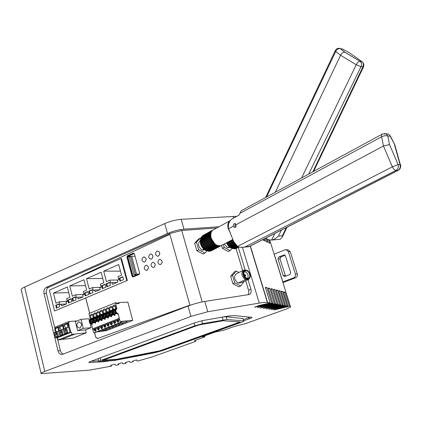 <?xml version="1.0" encoding="UTF-8"?>
<svg xmlns="http://www.w3.org/2000/svg" width="422" height="422" viewBox="0 0 422 422"><rect width="100%" height="100%" fill="white"/><g stroke="black" fill="none" stroke-linecap="round" stroke-linejoin="round"><path stroke-width="0.63" d="M189.958 305.333L169.866 234.363L81.984 275.381L169.871 234.384M82.037 275.381L81.045 276.162M127.328 280.493L121.467 258.602L120.887 258.586L49.395 290.125L54.522 311.009L127.328 280.493L54.522 311.009M97.529 338.465L95.852 337.436L94.681 332.831M89.691 313.261L85.803 298.022M103.759 330.948L106.333 330.7L132.724 320.409L127.85 302.12L118.851 302.579L116.377 303.587M132.086 276.304L126.911 257.098L127.444 255.753L133.305 253.168L134.381 253.812L139.624 273.113L139.081 274.469L133.167 276.969L132.086 276.304L132.571 276.304L127.397 257.114L126.911 257.098M146.392 270.407L146.988 270.265C149.019 268.118 148.802 266.43 146.339 265.211L145.643 265.354C143.612 267.532 143.844 269.22 146.339 270.407L147.041 270.265C149.066 268.118 148.85 266.435 146.392 265.211L146.376 265.211M153.16 267.527L153.793 267.384C155.834 265.243 155.623 263.55 153.165 262.305L152.432 262.452C150.385 264.626 150.612 266.319 153.112 267.527L153.84 267.384C155.887 265.243 155.676 263.55 153.212 262.305L153.191 262.305M159.954 264.615L160.713 264.473C162.771 262.342 162.57 260.638 160.107 259.372L159.289 259.514C157.227 261.682 157.443 263.386 159.949 264.615L160.666 264.467C162.723 262.342 162.523 260.638 160.059 259.366L160.107 259.372M157.591 256.238L158.382 256.091C160.418 254.018 160.244 252.324 157.865 251.011L157.781 251.011M150.765 259.187L151.54 259.039C153.561 256.956 153.376 255.268 150.997 253.981L150.928 253.981M144.013 262.104L144.762 261.957C146.772 259.862 146.582 258.185 144.197 256.924L143.374 257.067C141.365 259.192 141.57 260.87 143.992 262.104L144.714 261.957C146.719 259.862 146.529 258.185 144.145 256.919L144.197 256.924M189.895 305.117L97.915 338.386L95.799 337.447L94.628 332.847L93.863 332.921L92.64 329.229L91.738 324.581L89.649 323.067L89.184 320.604L89.564 319.95L91.875 319.021M81.984 275.381L80.961 276.199M89.643 313.282L85.75 298.022M90.139 319.718L90.297 318.921L88.936 313.572L115.391 302.753L116.15 302.716L116.414 303.713L119.115 303.571L118.851 302.579M132.724 320.409L121.056 321.379L121.325 322.387L120.565 322.45L119.299 318.684L118.334 313.957L116.261 312.391L115.702 310.276L116.704 308.978L116.82 308.202L115.391 302.753M121.109 321.58L127.718 321.026L125.26 322.524M133.853 253.158L127.929 255.764L127.397 257.114M132.571 276.304L133.136 276.985M158.334 256.091C160.365 254.018 160.191 252.324 157.812 251.011L156.963 251.159C154.927 253.269 155.117 254.962 157.533 256.238L158.334 256.091M151.487 259.039C153.508 256.956 153.323 255.268 150.944 253.981L150.132 254.128C148.111 256.249 148.312 257.932 150.728 259.187L151.487 259.039M169.866 234.363L169.655 233.614L48.646 287.313L46.314 287.366C44.31 288.564 43.545 290.594 44.015 293.459L58.009 350.888C58.864 353.562 60.357 354.712 62.493 354.332L188.001 306.05C193.809 303.893 199.406 302.358 204.781 301.44L207.745 311.752L190.923 316.41L44.785 371.413C41.767 372.568 40.559 373.312 41.15 373.634L89.448 370.147L111.403 366.154L111.155 365.199M54.907 328.4L46.351 293.385C45.877 290.531 46.642 288.506 48.646 287.313M63.226 354.058L61.654 353.098L60.552 351.32L57.228 337.901M77.11 320.91L68.833 321.543L69.076 322.519L68.707 323.827L70.822 332.341L71.503 332.278L72.03 334.398L86.278 332.847L85.529 329.898L91.141 327.672L90.155 323.79M86.278 332.847L72.41 338.323L61.533 339.446M89.311 320.483L88.868 318.742L81.003 319.327L83.282 328.374L91.141 327.672M169.655 233.614L181.703 230.465L216.776 227.985M126.748 280.498L120.887 258.586M67.335 287.018L69.904 297.267L66.602 298.681L67.335 301.635L66.043 302.184L66.47 303.898L61.665 305.934L61.237 304.23L59.956 304.774L59.233 301.836L55.984 303.228L53.483 293.079L67.335 287.018M77.759 297.199L76.44 297.758L75.691 294.788L72.357 296.218L69.778 285.952L83.999 279.733L86.652 290.093L83.255 291.549L84.02 294.535L82.691 295.099L83.129 296.83L78.191 298.924L77.759 297.199L82.717 297.004M101.153 287.245L99.787 287.825L100.241 289.576L95.172 291.723L94.723 289.983L93.367 290.558L92.592 287.551L89.169 289.017L86.51 278.636L101.116 272.248L103.854 282.729L100.367 284.222L101.153 287.245M112.146 282.566L110.759 283.157L109.957 280.113L106.439 281.622L103.691 271.119L118.703 264.557L121.531 275.16L117.949 276.695L118.761 279.749L117.353 280.35L117.822 282.118L112.616 284.328L112.146 282.566L116.968 282.482M119.99 281.179L123.572 279.665L122.776 276.674L119.199 278.198L119.99 281.179M106.887 286.738L110.385 285.256L109.609 282.292L106.117 283.784L106.887 286.738M102.361 288.659L105.848 287.182L105.078 284.228L101.596 285.71L102.361 288.659M89.612 294.065L93.014 292.62L92.26 289.692L88.863 291.143L89.612 294.065M85.207 295.933L88.599 294.493L87.85 291.576L84.463 293.021L85.207 295.933M72.795 301.197L76.108 299.794L75.374 296.898L72.067 298.307L72.795 301.197M68.506 303.017L71.809 301.614L71.081 298.729L67.784 300.137L68.506 303.017M56.416 308.144L59.639 306.773L58.932 303.914L55.709 305.285L56.416 308.144M92.793 328.791L119.384 318.267L92.808 328.785M90.297 318.921L90.867 318.694L91.036 319.354M92.033 323.284L92.307 324.354L91.738 324.581M97.144 320.836L98.094 320.952L98.859 321.738L98.6 320.725M97.572 316.716L97.398 316.052L97.271 316.822L96.675 317.08M100.352 319.554L101.301 319.67L102.066 320.456L101.802 319.438M100.768 315.424L100.594 314.759L100.473 315.535L99.872 315.788M103.575 318.262L104.519 318.378L105.284 319.169L105.02 318.151M103.981 314.126L103.807 313.462L103.685 314.237L103.079 314.49M106.813 316.964L107.758 317.086L108.523 317.877L108.259 316.859M107.209 312.823L107.035 312.159L106.914 312.929L106.307 313.187M110.068 315.661L111.012 315.783L111.777 316.579L111.508 315.556M110.459 311.515L110.284 310.845L110.163 311.621L109.551 311.879M113.344 314.348L114.283 314.474L115.048 315.271L114.779 314.248M113.718 310.196L113.544 309.526L113.428 310.302L112.811 310.56M116.113 313.33L113.101 314.364L114.847 314.242L116.963 313.398L117.743 314.195L118.334 313.957M113.465 309.236L114.615 309.5L115.955 308.229L115.18 305.264L114.061 304.995L112.69 306.277L113.465 309.236L115.375 309.115M113.676 314.712L111.582 315.55L109.825 315.677L109.293 315.118L110.316 313.768L108.839 312.96L108.834 312.169L111.223 311.209M110.205 310.555L111.355 310.819L112.685 309.553L111.909 306.594L110.791 306.325L109.435 307.601L110.205 310.555L112.11 310.434M110.411 316.02L108.327 316.853L106.571 316.98L106.033 316.426L107.061 315.076L105.584 314.274L105.579 313.483L107.958 312.528M106.961 311.863L108.106 312.132L109.425 310.866L108.654 307.918L107.541 307.649L106.196 308.92L106.961 311.863L108.86 311.742M107.758 317.086L105.094 318.146L103.327 318.278L102.789 317.724L103.828 316.379L102.346 315.577L102.346 314.791L104.709 313.841M103.733 313.171L104.878 313.44L106.186 312.18L105.421 309.236L104.308 308.967L102.973 310.233L103.733 313.171L105.627 313.045M103.923 318.615L101.871 319.433L100.104 319.57L99.566 319.021L100.61 317.671L99.123 316.875L99.128 316.089L101.475 315.144M100.52 314.469L101.665 314.738L102.963 313.483L102.203 310.545L101.09 310.276L99.766 311.536L100.52 314.469L102.414 314.343M100.705 319.902L98.669 320.72L96.896 320.857L96.358 320.309L97.403 318.958L95.921 318.167L95.921 317.381L98.263 316.442M97.324 315.762L98.468 316.031L99.75 314.78L98.996 311.847L97.883 311.584L96.575 312.834L97.324 315.762L99.212 315.63M98.094 320.952L95.483 321.991L93.705 322.139L93.167 321.59L94.217 320.24L92.729 319.454L92.734 318.668L95.061 317.734M94.143 317.049L95.282 317.318L96.559 316.073L95.81 313.145L94.697 312.881L93.399 314.126L94.143 317.049L96.031 316.911M93.953 322.118L94.903 322.229L95.673 323.009L95.414 321.997M94.391 317.998L94.217 317.339L94.09 318.109L93.494 318.362M94.317 322.461L92.307 323.263L90.524 323.41L89.986 322.862L91.046 321.517L89.369 320.419L92.534 318.932M90.983 318.33L92.117 318.594L93.383 317.36L92.64 314.437L91.527 314.168L90.239 315.413L90.983 318.33L92.861 318.188M90.867 318.694L90.735 319.465L90.166 319.691M90.113 322.44L89.691 320.773M92.307 324.354L91.542 323.574L90.524 323.41L92.94 322.445L92.392 321.859L92.893 321.274M119.679 319.085L93.019 329.614M93.863 332.921L120.565 322.45M113.439 321.786L115.275 321.063L115.559 322.155L114.948 323.69L113.724 322.877L113.439 321.786L113.866 321.949L115.306 321.379L115.275 321.063M110.179 323.078L112.004 322.355L112.289 323.442L111.677 324.977L110.459 324.165L110.179 323.078L112.036 322.672L112.004 322.355M106.93 324.36L108.744 323.642L109.029 324.729L108.422 326.253L107.209 325.441L106.93 324.36L108.781 323.954L108.744 323.642M103.701 325.631L105.505 324.919L105.785 326.006L105.183 327.525L103.981 326.718L103.701 325.631L104.123 325.795L105.542 325.23L105.505 324.919M100.483 326.902L102.282 326.19L102.562 327.272L101.96 328.791L100.763 327.984L100.483 326.902L102.319 326.501L102.282 326.19M97.287 328.163L99.075 327.456L99.355 328.538L98.753 330.051L97.561 329.244L97.287 328.163L99.112 327.767L99.075 327.456M116.72 320.493L118.566 319.765L118.851 320.857L118.239 322.397L117.005 321.585L116.72 320.493L118.598 320.082L118.566 319.765M94.106 329.424L95.884 328.717L96.158 329.793L95.567 331.307L94.38 330.495L94.106 329.424L95.926 329.028L95.884 328.717M121.325 322.387L94.639 332.847M117.569 313.156L116.435 313.435L115.665 312.628L115.111 310.513L116.113 309.215L116.229 308.44L116.82 308.202M122 323.801L124.094 322.624M118.751 325.072L120.829 323.901M115.522 326.333L117.585 325.172M112.31 327.588L114.357 326.438M109.108 328.838L111.15 327.699M105.927 330.083L107.953 328.949M102.762 331.323L104.772 330.194M133.901 253.706L128.093 256.265L127.819 256.961L132.977 276.099L133.531 276.442L139.645 273.699M248.041 279.628L250.926 289.197C251.591 292.077 250.948 293.87 248.991 294.561L204.781 301.44M219.029 226.751L184.008 229.178C178.622 229.684 173.12 231.119 167.502 233.493L46.314 287.366M85.529 329.898L77.637 330.626L83.282 328.374M77.637 330.626L75.38 321.617L81.003 319.327M56.738 337.663L57.497 337.874L58.009 339.974L60.974 339.668L74.963 334.113M68.833 321.543L54.897 327.245L55.134 328.211L54.749 329.513L55.424 332.278M61.237 304.23L66.265 303.982M59.233 301.836L67.298 301.472M53.483 293.079L68.733 292.599M75.691 294.788L84.01 294.498M69.778 285.952L85.508 285.62M94.723 289.983L99.613 289.84M92.592 287.551L100.911 287.345M86.51 278.636L102.741 278.478M109.957 280.113L118.149 280.008M103.691 271.119L120.465 271.156M122.839 276.911L119.832 278.193L120.56 280.941M119.832 278.193L119.199 278.198M109.667 282.529L106.755 283.769L107.468 286.496M106.755 283.769L106.117 283.784M105.136 284.46L102.235 285.694L102.942 288.411M102.235 285.694L101.596 285.71M92.323 289.925L89.511 291.122L90.197 293.817M89.511 291.122L88.863 291.143M87.913 291.808L85.112 293L85.798 295.685M85.112 293L84.463 293.021M75.432 297.125L72.721 298.28L73.391 300.944M72.721 298.28L72.067 298.307M71.139 298.955L68.443 300.105L69.108 302.759M68.443 300.105L67.784 300.137M58.99 304.141L56.374 305.254L57.023 307.886M56.374 305.254L55.709 305.285M96.664 319.786L96.274 318.272M97.54 320.994L96.965 321.226L97.519 321.184L98.284 321.965L98.859 321.738M96.965 321.226L96.195 320.44L95.757 317.935M97.398 316.052L96.828 316.284L96.696 317.054M99.872 318.499L99.481 316.98M101.301 319.67L100.721 319.902L101.486 320.688L102.066 320.456M100.721 319.902L100.167 319.945L99.402 319.153L98.964 316.637M100.594 314.759L100.019 314.991L99.893 315.767M103.095 317.202L102.699 315.682M104.519 318.378L103.939 318.615L104.703 319.401L105.284 319.169M103.939 318.615L103.39 318.657L102.62 317.866L102.182 315.339M103.807 313.462L103.226 313.694L103.105 314.469M106.333 315.904L105.938 314.379M107.209 317.128L106.624 317.36L107.172 317.318L107.937 318.109L108.523 317.877M106.624 317.36L105.859 316.563L105.421 314.031M107.035 312.159L106.455 312.391L106.333 313.166M109.588 314.596L109.187 313.066M111.012 315.783L110.427 316.02L111.192 316.811L111.777 316.579M110.427 316.02L109.878 316.057L109.113 315.26L108.676 312.713M110.284 310.845L109.699 311.083L109.578 311.858M112.859 313.282L112.458 311.752M114.283 314.474L113.692 314.712L114.457 315.508L115.048 315.271M113.692 314.712L113.149 314.749L112.379 313.947L111.946 311.394M113.544 309.526L112.954 309.764L112.838 310.539M113.101 314.364L112.574 313.435L113.465 312.955L113.581 312.454L111.92 311.325L112.104 310.85L114.504 309.885M115.19 310.819L114.415 310.318L114.599 309.843L115.522 309.785M115.602 313.361L115.053 312.765L115.549 312.174M115.29 305.702L115.085 306.14L115.744 308.667M115.422 306.198L112.69 306.277M112.827 314.643L111.777 314.121L112.263 313.499M111.909 312.143L111.134 311.642L111.318 311.167L111.904 311.13M112.03 307.047L112.489 309.964M112.152 307.511L109.435 307.601M109.556 315.951L108.507 315.429L108.992 314.807M108.644 313.456L107.863 312.96L108.053 312.486L108.639 312.444M108.781 308.387L109.245 311.257M108.892 308.825L106.196 308.92M106.302 317.254L105.252 316.737L105.743 316.115M105.389 314.765L104.614 314.269L104.804 313.799L105.384 313.757M105.547 309.722L106.022 312.538M105.653 310.128L102.973 310.233M103.063 318.552L102.013 318.035L102.504 317.413M102.156 316.067L101.38 315.577L101.57 315.102L102.145 315.06M102.33 311.051L102.81 313.815M102.43 311.42L99.766 311.536M99.845 319.839L98.795 319.327L99.286 318.71M98.938 317.36L98.162 316.875L98.358 316.4L98.927 316.358M99.133 312.37L99.618 315.086M99.217 312.713L96.575 312.834M96.638 321.126L95.588 320.614L96.084 319.992M95.736 318.647L94.961 318.162L95.156 317.692L95.72 317.65M95.947 313.688L96.443 316.352M96.026 313.994L93.399 314.126M93.473 321.068L93.088 319.559M94.903 322.229L94.333 322.455L95.098 323.236L95.673 323.009M94.333 322.455L93.779 322.503L93.009 321.722L92.571 319.222M94.217 317.339L93.647 317.571L93.52 318.341M93.452 322.403L92.94 322.445M92.55 319.929L91.78 319.449M92.782 314.997L93.278 317.608M92.851 315.276L90.239 315.413M115.306 321.379L115.528 322.218L115.048 323.426L114.082 322.788L113.866 321.949L115.422 321.817M112.036 322.672L112.252 323.505L111.777 324.708L110.817 324.07L110.601 323.236L112.152 323.104M108.781 323.954L108.997 324.787L108.523 325.99L107.568 325.351L107.352 324.518L108.892 324.386M105.542 325.23L105.758 326.064L105.284 327.261L104.34 326.623L104.123 325.795L105.653 325.657M102.319 326.501L102.535 327.335L102.061 328.527L101.122 327.894L100.905 327.061L102.43 326.923M99.112 327.767L99.328 328.596L98.859 329.788L97.92 329.149L97.709 328.321L99.223 328.184M118.598 320.082L118.814 320.92L118.334 322.134L117.369 321.495L117.147 320.651L118.714 320.525M95.926 329.028L96.137 329.856L95.667 331.043L94.734 330.405L94.523 329.577L96.031 329.44M236.932 216.275L181.175 219.324C175.789 219.772 170.298 221.197 164.707 223.597L24.64 287.023C21.744 288.374 20.636 289.418 21.311 290.157L41.061 373.264M207.745 311.752L259.282 303.091C263.133 302.453 265.828 302.231 267.363 302.426L270.122 302.912L258.544 305.623L254.524 307.221L271.721 303.196L272.892 303.402L261.482 306.082L257.499 307.659L274.442 303.676L275.582 303.882L264.341 306.53L260.406 308.086L277.096 304.151L278.209 304.346L267.131 306.968L263.228 308.498L279.686 304.61L280.767 304.8L269.848 307.39L265.987 308.904L282.207 305.059L283.262 305.248L272.496 307.807L268.672 309.294L284.665 305.496L285.694 305.676L275.081 308.208L271.293 309.679L287.065 305.924L288.068 306.098L277.597 308.603L273.852 310.054L289.402 306.335L290.389 306.514C291.307 306.863 289.387 307.907 284.623 309.648L245.404 323.648L234.199 326.496L223.924 330.173L215.114 332.088L202.291 336.687L204.939 336.803L194.336 340.754L195.228 340.712L195.697 341.261L194.832 341.693L151.429 357.186L138.463 360.799L137.197 361.053L136.506 359.913L132.513 361.195L133.051 361.87L132.819 360.989M238.346 247.44L245.15 270.027M248.067 294.709L248.774 293.068L248.743 290.974L245.699 280.709M78.434 322.012L78.766 321.912C81.974 323.11 82.369 325.156 79.953 328.058L79.674 328.147C76.435 326.997 76.023 324.951 78.434 322.012M69.076 322.519L55.134 328.211M65.125 324.397L67.72 324.191L67.641 323.869L65.378 324.049L65.125 324.397L64.635 325.489L64.724 326.48L65.721 328.005M65.378 324.049L67.815 323.052L67.562 323.405L68.385 324.987L68.306 327.382L67.826 327.577M55.926 328.152L58.537 327.931L58.458 327.609L56.179 327.804L55.926 328.152L55.43 329.234L55.519 330.22L56.501 331.739M56.179 327.804L58.579 326.823L58.326 327.171L59.127 328.754L59.001 330.727M60.51 326.285L63.11 326.069L63.031 325.747L60.757 325.932L60.51 326.285L60.014 327.372L60.103 328.353L61.095 329.877M60.757 325.932L63.179 324.945L62.925 325.293L63.738 326.876L63.611 328.859M65.632 328.226L63.226 329.018L64.482 334.108L66.771 333.886L65.405 334.504L65.289 334.029M70.822 332.341L70.068 332.642L68.791 327.493L66.507 327.688L65.589 328.063L67.066 333.248L64.482 334.108M56.363 331.977L53.995 332.752L55.229 337.811L57.534 337.584L56.806 337.943M60.979 330.109L58.595 330.89L59.84 335.965L62.134 335.743L60.779 336.355L60.668 335.886M57.55 337.647L58.236 337.579L57.497 337.874M66.771 333.886L70.516 332.599M67.451 333.823L65.405 334.504M62.134 335.743L65.853 334.461M62.82 335.675L60.779 336.355M57.534 337.584L61.232 336.308M72.03 334.398L58.009 339.974M71.503 332.278L70.068 332.642M242.687 270.681L235.993 248.41M115.053 312.765L112.558 313.768M115.074 312.433L112.574 313.435M114.605 310.634L112.11 311.642M114.415 310.318L111.92 311.325M111.767 314.084L109.282 315.081M111.788 313.752L109.303 314.749M111.324 311.958L108.839 312.96M111.134 311.642L108.649 312.644M108.496 315.392L106.022 316.389M108.517 315.065L106.043 316.057M108.053 313.277L105.584 314.274M107.863 312.96L105.394 313.957M105.247 316.7L102.783 317.687M105.268 316.368L102.804 317.36M104.804 314.585L102.346 315.577M104.614 314.269L102.156 315.26M102.008 317.998L99.555 318.979M102.029 317.671L99.581 318.652M101.57 315.888L99.123 316.875M101.38 315.577L98.933 316.563M98.785 319.29L96.348 320.272M98.811 318.963L96.374 319.939M98.352 317.186L95.921 318.167M98.162 316.875L95.731 317.856M95.583 320.578L93.156 321.548M95.604 320.251L93.183 321.221M95.15 318.478L92.729 319.454M94.961 318.162L92.539 319.143M92.392 321.859L89.981 322.825M92.418 321.527L90.007 322.498M91.964 319.76L89.554 320.731M110.611 365.478L114.694 364.197L115.765 365.294L118.746 364.703L118.503 363.769M133.051 361.87L130.176 362.44L129.364 361.316L128.663 361.454L125.339 362.609L125.962 363.273L123.034 363.854L122.1 362.746L121.383 362.883L118.044 364.044L118.746 364.703M110.622 365.51L111.403 366.154M88.868 362.303L88.921 362.503C88.583 362.345 89.242 361.949 90.894 361.327L194.927 322.767L202.776 320.583L227.864 316.136L233.893 315.545L251.802 317.344C252.303 317.508 251.412 318.014 249.112 318.858L243.731 320.794M103.701 361.417L103.78 361.723L108.079 361.169M103.78 361.723L89.511 362.535L89.369 361.976M88.921 362.503L89.511 362.535M81.578 324.529L81.62 325.135M68.174 327.435L67.562 326.238L67.72 324.191M58.742 330.832L58.378 329.967L58.537 327.931M63.321 328.981L62.952 328.11L63.11 326.069M66.787 333.955L67.467 333.886M66.507 327.688L67.773 332.789L66.85 333.158M70.052 332.573L67.773 332.789M58.7 331.312L56.321 331.813L57.788 336.962L55.229 337.811M57.228 331.444L58.468 336.513L57.561 336.877M60.763 336.287L58.468 336.513M62.15 335.806L62.836 335.738M63.332 329.445L60.937 329.946L62.409 335.11L59.84 335.965M61.849 329.571L63.105 334.657L62.187 335.026M65.389 334.44L63.105 334.657M136.591 275.149L134.09 274.886L129.253 256.956L131.669 256.212L135.061 256.307M138.986 274.131L136.522 274.142L134.09 274.886M136.522 274.142L131.669 256.212M125.962 363.273L125.724 362.366M282.909 282.445L282.856 281.896L293.733 277.803C295.215 277.054 295.769 275.793 295.384 274.031L288.337 251.649L286.148 249.713L284.961 249.866L274.226 254.134L282.856 281.896M265.575 288.01L266.978 287.693L265.354 287.292L270.122 302.912M266.978 287.693L271.721 303.196M268.387 288.685L269.753 288.374L268.17 287.983L272.892 303.402M269.753 288.374L274.442 303.676M271.124 289.344L272.454 289.038L270.913 288.659L275.582 303.882M272.454 289.038L277.096 304.151M273.794 289.988L275.091 289.692L273.588 289.318L278.209 304.346M275.091 289.692L279.686 304.61M276.394 290.616L277.66 290.32L276.194 289.961L280.767 304.8M277.66 290.32L282.207 305.059M278.931 291.222L280.166 290.937L278.736 290.589L283.262 305.248M280.166 290.937L284.665 305.496M281.405 291.818L282.608 291.544L281.216 291.196L285.694 305.676M282.608 291.544L287.065 305.924M283.821 292.404L284.992 292.129L283.631 291.792L288.068 306.098M284.992 292.129L289.402 306.335M267.337 239.242L268.376 242.597L269.827 243.267L268.772 239.865M264.921 238.551L265.807 241.416L267.29 242.096L266.15 238.414M262.975 239.548L263.175 240.202L264.694 240.904L264.098 238.973M243.394 319.66L250.167 317.18M98.558 360.836L91.147 361.232M64.144 328.643L65.399 333.739M65.072 328.453L65.684 330.927L64.856 331.539M66.222 330.621L65.684 330.927M54.897 332.388L56.137 337.447M55.825 332.193L56.427 334.651L55.599 335.263M56.859 334.366L56.427 334.651M59.502 330.526L60.752 335.601M60.43 330.331L61.037 332.794L60.214 333.406M61.565 332.494L61.037 332.794M65.162 332.768L66.771 332.847M66.191 332.99L66.328 333.544M60.515 334.635L62.113 334.72M61.543 334.852L61.681 335.406M55.899 336.487L57.487 336.571M56.928 336.703L57.06 337.252M135.346 274.353L130.493 256.407M282.946 282.555L295.664 277.776C297.146 277.032 297.695 275.777 297.31 274.02L290.283 251.744L287.772 249.798M285.446 255.911L284.307 254.935L283.763 255.015L278.784 256.982L277.971 258.85L283.167 275.529L284.507 276.526L289.877 274.543L290.7 272.659L285.446 255.911M243.072 318.563L226.155 316.743L222.674 317.054M98.147 358.642L98.711 361.438M285.557 276.183L279.955 258.913L280.762 257.051L285.114 255.336M194.869 325.779L100.768 360.457C99.086 361.084 98.421 361.48 98.759 361.633L114.378 360.493L155.18 352.665L162.059 350.751L241.115 322.382C243.373 321.553 244.259 321.058 243.763 320.899L226.962 319.517L202.597 323.627L194.869 325.779L194.104 323.073M223.301 320.725L200.012 324.74L197.1 325.552L102.462 360.546L116.62 359.576L160.038 351.041L239.279 322.577L240.25 322.012L223.301 320.725M102.852 360.246L116.541 359.286L159.959 350.766L239.939 321.991M200.877 238.203L200.497 237.992L198.683 238.989L194.663 243.183L196.858 250.763L203.061 254.055L204.897 253.094L206.901 250.926M200.497 237.992L196.483 242.196L198.683 249.792L204.897 253.094M198.683 249.792L196.858 250.763M196.483 242.196L194.663 243.183M204.675 249.882L202.038 250.135C198.129 246.801 197.512 243.673 200.192 240.756M202.038 250.135L203.805 249.202M238.947 272.459L236.257 271.029L234.389 271.921L230.697 276.262L232.923 283.758L238.831 286.828L240.714 285.963L244.28 281.363M236.257 271.029L232.564 275.371L234.801 282.882L240.714 285.963M234.801 282.882L232.923 283.758M232.564 275.371L230.697 276.262M237.966 283.104L245.314 279.707L248.948 279.211L241.6 282.598L237.966 283.104C233.904 279.353 233.482 276.157 236.695 273.53L243.067 270.497M245.804 270.207L244 270.054C240.793 272.691 241.231 275.909 245.314 279.707M248.948 279.211L249.534 278.156M244.654 270.571C240.936 271.441 243.853 279.886 247.624 279.137L248.521 278.805M248.199 278.873L248.389 278.842C252.282 278.182 249.455 269.516 245.588 270.222L245.346 270.265C241.479 270.945 244.343 279.628 248.199 278.873M248.025 278.304L248.194 278.272C251.57 277.702 249.117 270.175 245.762 270.792L245.551 270.829C242.196 271.42 244.681 278.953 248.025 278.304M244.723 274.97L245.04 274.564L245.868 275.613L245.551 276.02L244.723 274.97M244.486 271.531C247.698 272.786 248.764 275.049 247.672 278.32M221.555 245.446L222.41 248.326L228.313 251.528L230.148 250.594L232.079 248.421M223.37 244.438L224.24 247.376L230.148 250.594M224.24 247.376L222.41 248.326M230.154 247.456L227.416 247.714L224.346 243.927M227.416 247.714L229.278 246.754M227.01 242.534L227.221 243.009L233.049 239.97M227.221 243.009L227.891 244.254L233.582 241.3M233.181 240.292L227.579 243.209M233.303 240.603L227.521 243.61M227.891 244.254L228.687 245.404L234.152 242.576M233.688 241.569L228.249 244.391M233.835 241.922L228.249 244.813M228.687 245.404L229.589 246.432L234.838 243.726M234.257 242.771L229.04 245.467M234.463 243.141L229.104 245.91M229.589 246.432L230.576 247.303L235.597 244.723M234.917 243.847L229.932 246.416M235.191 244.222L230.048 246.865M230.576 247.303L231.62 247.994L236.399 245.546M235.645 244.776L230.892 247.213M235.977 245.135L231.066 247.651M231.905 247.846L232.686 248.484L237.19 246.184M236.779 245.873L232.126 248.252M232.981 248.336L233.751 248.769L237.929 246.638M394.734 145.585L394.776 144.73L390.123 136.106L387.797 135.995C385.924 135.451 383.872 135.71 381.646 136.765L239.902 213.342L238.873 215.215L231.952 218.986C229.51 220.68 228.323 223.38 228.397 227.083L228.571 228.703L233.672 241.526L237.539 246.422L233.192 248.648C230.349 248.199 228.133 246.242 226.545 242.777M234.062 248.616L234.78 248.832L238.567 246.907M238.256 246.786L234.247 248.827M235.112 248.663L238.973 247.039L235.74 248.685M238.794 246.986L235.249 248.785M236.12 248.489L239.079 247.07M239.063 247.065L236.183 248.532M344.874 52.186L344.721 52.159C343.102 52.159 341.714 53.204 340.559 55.287L356.21 64.735L361.005 66.687C361.86 64.809 361.643 63.089 360.351 61.522L359.987 61.243L361.818 61.522L349.69 52.966L342.627 49.026L340.385 48.651L344.874 52.186L359.892 61.237C358.579 61.454 357.35 62.614 356.21 64.735L301.593 177.947M265.77 238.113L268.503 239.775L271.61 240.06L274.78 233.508M275.339 192.216L340.559 55.287L335.727 51.431L266.556 196.99M338.877 48.272L340.216 48.614C338.365 48.456 336.867 49.39 335.727 51.431L335.348 50.487C336.503 48.477 338.122 47.855 340.216 48.614L344.721 52.159M279.617 239.343L280.261 239.279L282.302 237.08L282.387 235.756L278.488 236.093C275.861 238.472 273.567 239.796 271.61 240.065M363.168 62.836L362.176 61.797C363.453 63.179 363.669 64.893 362.836 66.95L312.85 171.828M212.561 230.328L212.044 230.871M211.934 231.019L210.778 232.327L210.182 235.276L210.536 238.008L211.601 240.725L213.258 243.125L215.331 244.95L217.583 245.994L219.266 246.195L219.398 245.889M219.477 245.894L219.767 246.147L220.342 245.841M220.622 245.794L221.244 245.546M221.582 245.372L221.239 245.609M210.842 236.352L211.216 238.325L214.845 243.837M203.204 235.334L212.862 230.032M212.451 230.275L202.365 235.903L212.029 230.602M211.675 230.945L201.663 236.673L211.327 231.377M211.047 231.805L201.378 237.101L201.109 237.618L210.778 232.327M201.109 237.618L201.22 237.95M210.578 232.833L200.909 238.119L200.73 238.715L210.404 233.435M200.73 238.715L200.914 239.116M210.288 234.004L200.614 239.279L200.529 239.933L210.209 234.658M200.529 239.933L200.513 241.236L210.203 235.977M210.467 235.08L200.782 240.35M210.182 235.276L200.497 240.54M200.513 241.236L200.687 242.592L210.383 237.349M210.504 236.362L200.814 241.616M210.267 236.626L200.571 241.875M200.687 242.592L201.041 243.963L210.752 238.736M210.72 237.686L201.02 242.924M210.536 238.008L200.835 243.246M201.041 243.963L201.574 245.309L211.29 240.097M211.111 239.01L201.405 244.238M210.984 239.385L201.273 244.607M201.574 245.309L202.259 246.59L211.986 241.4M211.665 240.308L201.948 245.514M211.601 240.725L201.88 245.926M202.259 246.59L203.087 247.777L212.82 242.603M212.366 241.537L202.644 246.728M212.366 241.98L202.639 247.171M203.087 247.777L204.032 248.832L213.775 243.673M213.2 242.666L203.462 247.841M213.258 243.125L203.52 248.3M204.032 248.832L205.066 249.729L214.814 244.581M214.133 243.658L204.39 248.816M214.26 244.127L204.512 249.281M205.066 249.729L206.158 250.441L215.916 245.303M215.151 244.491L205.398 249.639M215.331 244.95L205.577 250.088M206.463 250.278L207.281 250.948L217.045 245.826M216.449 245.578L206.69 250.705M207.592 250.784L208.405 251.232L218.169 246.121M217.583 245.994L207.819 251.111M208.7 251.079L209.497 251.301L219.266 246.195M218.696 246.184L208.927 251.29M209.845 251.116L210.525 251.137L220.295 246.037M219.767 246.147L209.998 251.248M210.916 250.937L221.065 245.746M220.753 245.884L210.984 250.984M207.798 251.085C204.433 250.473 202.022 248.125 200.566 244.032L200.181 240.941L200.851 238.293M200.962 238.092L201.162 237.776M235.392 223.613L234.838 226.081L235.597 227.189M229.652 220.922L214.128 229.436C211.137 230.728 210.161 233.609 211.206 238.066C213.4 243.631 216.634 246.184 220.906 245.72L222.447 244.918M230.259 220.49C227.927 222.109 227.268 224.9 228.281 228.861L230.169 232.717M228.571 228.703L233.266 226.197L233.598 224.43L234.384 223.56L235.265 223.533L235.94 224.768L383.456 146.028L392.386 166.817L398.12 164.569C398.695 167.328 398.02 169.259 396.089 170.367C394.675 170.182 393.441 169 392.386 166.817L237.539 246.422C238.62 247.186 240.493 247.466 243.162 247.255L249.571 246.311L249.064 246.685L243.162 247.255M233.266 226.197L234.352 227.395L235.349 227.363L236.025 226.503L235.94 224.768M389.49 144.535L398.12 164.569L400.325 164.659L394.776 144.73L390.35 136.016L388.615 134.112L386.283 133.996L387.797 135.995L389.49 144.535L383.456 146.028L381.646 136.765C381.388 135.167 381.71 134.222 382.606 133.922L386.283 133.996L384.342 133.484M248.758 246.717L249.064 246.685M394.491 144.709L400.024 164.58C400.678 167.128 399.998 169.053 397.993 170.361L249.571 246.311M399.017 169.85L398.257 170.335C400.362 169.043 401.053 167.154 400.325 164.659L400.9 165.255L400.304 166.136M385.845 133.779L388.615 134.112L390.35 136.016L390.218 136.295M382.084 134.207L241.252 210.742L239.902 213.342M127.929 255.764L127.444 255.753M133.785 253.184L133.305 253.168M202.191 301.909L181.703 230.465M89.675 320.767L89.116 320.989M90.007 322.925L89.649 323.067M90.983 323.621L90.413 323.848M91.542 323.574L90.973 323.801M117.026 313.198L116.435 313.435M116.261 312.391L115.665 312.628M115.702 310.276L115.111 310.513M115.76 309.885L115.169 310.123M116.704 308.978L116.113 309.215M60.33 350.608L58.009 350.888M46.351 293.385L44.015 293.459M112.315 314.68L109.825 315.677M109.045 315.988L106.571 316.98M105.79 317.291L103.327 318.278M102.551 318.589L100.104 319.57M99.334 319.881L96.896 320.857M96.126 321.163L93.705 322.139M115.559 322.661L113.724 322.877M112.284 323.948L110.459 324.165M109.029 325.225L107.209 325.441M105.79 326.496L103.981 326.718M102.567 327.762L100.763 327.984M99.36 329.018L97.561 329.244M117.005 321.585L118.846 321.369M96.169 330.273L94.38 330.495M132.977 276.099L134.365 276.088M129.264 256.998L127.819 256.961M128.093 256.265L130.878 256.344M164.707 223.597L167.502 233.493M24.64 287.023L44.785 371.413M188.001 306.05L190.923 316.41M233.039 216.317L233.582 218.1M242.423 247.339L259.282 303.091M181.175 219.324L184.008 229.178M248.569 290.252L250.926 289.197M68.011 324.112L68.707 323.827M54.749 329.513L55.43 329.234M58.764 327.878L60.014 327.372M63.369 326.006L64.635 325.489M96.037 318.204L95.662 318.352M99.239 316.911L98.864 317.064M100.747 319.712L100.167 319.945M102.462 315.614L102.082 315.767M103.97 318.42L103.39 318.657M105.7 314.306L105.315 314.464M108.955 312.997L108.565 313.15M110.464 315.82L109.878 316.057M112.226 311.679L111.83 311.837M113.734 314.511L113.149 314.749M115.533 312.127L113.465 312.955M115.28 311.151L113.212 311.985M112.247 313.446L110.195 314.269M111.994 312.475L109.947 313.303M108.981 314.759L106.945 315.577M108.728 313.789L106.692 314.612M105.727 316.062L103.706 316.875M105.479 315.097L103.459 315.909M102.493 317.365L100.483 318.172M102.245 316.4L100.236 317.207M99.27 318.657L97.282 319.459M99.028 317.697L97.034 318.494M96.068 319.945L94.09 320.736M95.826 318.985L93.848 319.781M92.845 319.486L92.476 319.633M94.349 322.276L93.779 322.503M92.882 321.226L90.92 322.012M92.64 320.266L90.677 321.058M250.378 245.989L267.59 302.458M195.444 340.359L195.697 341.261M204.575 335.865L204.839 336.793M269.753 240.086L290.389 306.514M248.774 317.719L249.112 318.858M295.664 277.776L293.733 277.803M297.31 274.02L295.384 274.031M290.283 251.744L288.337 251.649M284.739 255.057L283.763 255.015M285.135 275.513L283.167 275.529M279.955 258.913L277.971 258.85M280.762 257.051L278.784 256.982M100.768 360.457L100.12 357.909M201.79 320.778L202.597 323.627M223.059 319.923L222.246 317.133M226.155 316.743L226.962 319.517M243.689 320.889L242.919 318.299M239.195 322.292L239.279 322.577M159.959 350.766L160.038 351.041M157.348 351.494L157.422 351.769M116.541 359.286L116.62 359.576M113.882 359.665L113.956 359.955M363.637 66.491L363.453 66.956L361.005 66.687L308.688 174.091M281.4 230.117L278.488 236.093M286.258 227.632L282.387 235.756M249.391 246.495L398.257 170.335L396.089 170.367L245.419 246.712M119.774 322.994L125.571 322.498M116.488 324.281L122.306 323.774M113.223 325.562L119.057 325.046M109.973 326.839L115.823 326.306M106.74 328.105L112.611 327.562M103.522 329.366L109.409 328.812M100.32 330.621L106.223 330.057M97.134 331.871L103.052 331.296M114.383 304.974L114.061 304.995M111.118 306.309L110.791 306.325M107.863 307.633L107.541 307.649M104.63 308.946L104.308 308.967M101.412 310.26L101.09 310.276M98.21 311.563L97.883 311.584M95.024 312.86L94.697 312.881M91.854 314.147L91.527 314.168M114.526 309.875L112.104 310.85M111.244 311.199L108.834 312.169M107.979 312.517L105.579 313.483M104.73 313.826L102.346 314.791M101.496 315.134L99.128 316.089M98.279 316.431L95.921 317.381M95.082 317.724L92.734 318.668M91.896 319.006L89.564 319.95M250.199 246.084L267.363 302.426M79.236 321.875L78.766 321.912M204.659 335.833L204.939 336.803M288.105 249.813L286.148 249.713M242.993 318.309L243.763 320.899M249.233 278.441L249.223 278.826M247.814 279.106L248.389 278.842M244.86 271.156L245.551 270.829M344.742 52.164L360.351 61.522L362.176 61.797C363.801 63.179 364.228 64.898 363.453 66.956L313.636 171.406M280.208 239.29L271.51 240.081M335.173 50.851L265.633 197.491M286.997 227.252L282.307 237.085M220.906 245.72L232.86 239.48"/></g></svg>
